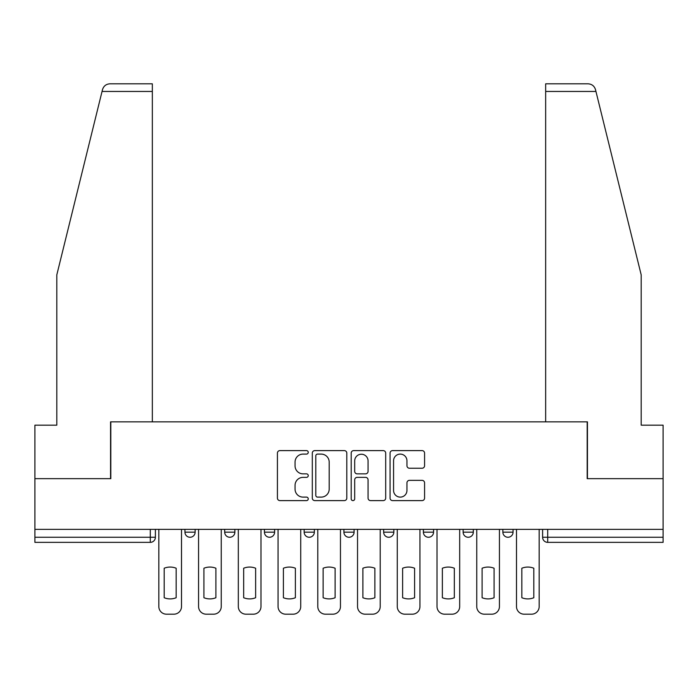 <?xml version="1.0" encoding="UTF-8"?>
<svg xmlns="http://www.w3.org/2000/svg" width="698" height="698" viewBox="0 0 698 698"><rect width="100%" height="100%" fill="white"/><g stroke="black" fill="none" stroke-linecap="round" stroke-linejoin="round"><path stroke-width="1.05" d="M308.246 452.356A1.754 1.754 0 0 0 306.492 450.603L279.924 450.603A2.504 2.504 0 0 0 277.42 453.107L277.42 498.11A2.504 2.504 0 0 0 279.924 500.614L306.492 500.614A1.754 1.754 0 0 0 308.246 498.861A1.754 1.754 0 0 0 306.492 497.116L303.054 497.116A8.001 8.001 0 0 1 295.053 489.115L295.053 485.363A8.001 8.001 0 0 1 303.054 477.362L306.492 477.362A1.754 1.754 0 0 0 308.246 475.608A1.754 1.754 0 0 0 306.492 473.855L303.054 473.855A8.001 8.001 0 0 1 295.053 465.854L295.053 462.102A8.001 8.001 0 0 1 303.054 454.101L306.492 454.101A1.754 1.754 0 0 0 308.246 452.356M502.865 529.363L502.865 532.164L513.056 532.164A5.095 5.095 0 0 1 507.961 537.259A5.095 5.095 0 0 1 502.865 532.164L502.865 529.363M423.389 529.363L423.389 532.164L433.571 532.164A5.095 5.095 0 0 1 428.476 537.259A5.095 5.095 0 0 1 423.389 532.164L423.389 529.363M383.647 529.363L383.647 532.164L393.838 532.164A5.095 5.095 0 0 1 388.742 537.259A5.095 5.095 0 0 1 383.647 532.164L383.647 529.363M304.162 529.363L304.162 532.164L314.353 532.164A5.095 5.095 0 0 1 309.258 537.259A5.095 5.095 0 0 1 304.162 532.164L304.162 529.363M422.081 468.236A2.504 2.504 0 0 0 424.576 465.732L424.576 453.107A2.504 2.504 0 0 0 422.081 450.603L392.573 450.603A2.504 2.504 0 0 0 390.069 453.107L390.069 498.11A2.504 2.504 0 0 0 392.573 500.614L422.081 500.614A2.504 2.504 0 0 0 424.576 498.11L424.576 482.859A2.504 2.504 0 0 0 422.081 480.355L409.447 480.355A2.504 2.504 0 0 0 406.951 482.859L406.951 490.424A6.692 6.692 0 0 1 400.259 497.116A6.692 6.692 0 0 1 393.567 490.424L393.567 460.793A6.692 6.692 0 0 1 400.259 454.101A6.692 6.692 0 0 1 406.951 460.793L406.951 465.732A2.504 2.504 0 0 0 409.447 468.236L422.081 468.236M102.048 91.455L102.501 89.623C103.662 86.011 106.131 84.065 109.926 83.812L152.339 83.812L152.339 91.455L102.048 91.455L56.808 274.872L56.808 425.169L34.9 425.169L34.9 478.662L110.816 478.662L110.816 421.854L587.184 421.854L587.184 478.662L663.1 478.662L663.1 529.363L34.9 529.363L34.9 537.259L155.392 537.259L155.392 529.363L155.392 537.259A5.095 5.095 0 0 1 150.297 542.355L34.9 542.355L34.9 537.259M152.339 91.455L152.339 421.854L110.563 421.854L110.563 478.662L34.9 478.662L34.9 529.363M346.81 453.107A2.504 2.504 0 0 0 344.315 450.603L314.807 450.603A2.504 2.504 0 0 0 312.303 453.107L312.303 498.11A2.504 2.504 0 0 0 314.807 500.614L344.315 500.614A2.504 2.504 0 0 0 346.81 498.11L346.81 453.107M353.685 450.603L383.193 450.603A2.504 2.504 0 0 1 385.697 453.107L385.697 498.11A2.504 2.504 0 0 1 383.193 500.614L370.568 500.614A2.504 2.504 0 0 1 368.064 498.11L368.064 479.858A2.504 2.504 0 0 0 365.569 477.362L357.193 477.362A2.504 2.504 0 0 0 354.689 479.858L354.689 498.861A1.754 1.754 0 0 1 352.935 500.614A1.754 1.754 0 0 1 351.19 498.861L351.19 453.107A2.504 2.504 0 0 1 353.685 450.603M542.608 529.363L542.608 537.259L663.1 537.259L663.1 542.355L547.703 542.355A5.095 5.095 0 0 1 542.608 537.259M663.1 529.363L663.1 537.259M513.056 529.363L513.056 532.164M473.314 529.363L473.314 532.164A5.095 5.095 0 0 1 468.218 537.259A5.095 5.095 0 0 1 463.123 532.164L473.314 532.164L473.314 529.363M463.123 529.363L463.123 532.164M433.571 529.363L433.571 532.164L433.571 529.363M393.838 532.164L393.838 529.363L393.838 532.164A5.095 5.095 0 0 1 388.742 537.259M354.095 529.363L354.095 532.164A5.095 5.095 0 0 1 349 537.259A5.095 5.095 0 0 1 343.905 532.164A5.095 5.095 0 0 0 349 537.259A5.095 5.095 0 0 0 354.095 532.164L354.095 529.363M343.905 529.363L343.905 532.164L354.095 532.164M314.353 529.363L314.353 532.164M274.611 529.363L274.611 532.164A5.095 5.095 0 0 1 269.524 537.259A5.095 5.095 0 0 1 264.429 532.164A5.095 5.095 0 0 0 269.524 537.259A5.095 5.095 0 0 0 274.611 532.164L264.429 532.164L264.429 529.363M224.686 529.363L224.686 532.164L234.877 532.164L234.877 529.363L234.877 532.164A5.095 5.095 0 0 1 229.782 537.259A5.095 5.095 0 0 1 224.686 532.164A5.095 5.095 0 0 0 229.782 537.259M184.944 529.363L184.944 532.164L195.135 532.164L195.135 529.363L195.135 532.164A5.095 5.095 0 0 1 190.039 537.259A5.095 5.095 0 0 1 184.944 532.164A5.095 5.095 0 0 0 190.039 537.259M150.297 529.363L150.297 542.355A5.095 5.095 0 0 0 155.392 537.259M317.555 454.101A1.754 1.754 0 0 0 315.81 455.855L315.81 495.362A1.754 1.754 0 0 0 317.555 497.116L321.185 497.116A8.001 8.001 0 0 0 329.186 489.115L329.186 462.102A8.001 8.001 0 0 0 321.185 454.101L317.555 454.101M368.064 460.916A6.692 6.692 0 0 0 361.381 454.232A6.692 6.692 0 0 0 354.689 460.916L354.689 471.359A2.504 2.504 0 0 0 357.193 473.855L365.569 473.855A2.504 2.504 0 0 0 368.064 471.359L368.064 460.916M164.187 568.233L164.187 597.732A15.923 15.923 0 0 0 176.158 597.732A15.923 15.923 0 0 1 164.187 597.732L164.187 568.233A15.923 15.923 0 0 1 176.158 568.233A15.923 15.923 0 0 0 164.187 568.233M176.158 568.233L176.158 597.732L176.158 568.233M158.83 606.545L158.83 529.363L158.83 606.545A7.643 7.643 0 0 0 166.473 614.188L173.863 614.188A7.643 7.643 0 0 0 181.506 606.545L181.506 529.363L181.506 606.545M166.473 614.188L173.863 614.188M203.921 568.233L203.921 597.732L203.921 568.233A15.923 15.923 0 0 1 215.9 568.233L215.9 597.732A15.923 15.923 0 0 1 203.921 597.732M198.572 606.545L198.572 529.363L198.572 606.545A7.643 7.643 0 0 0 206.215 614.188L213.605 614.188A7.643 7.643 0 0 0 221.249 606.545L221.249 529.363L221.249 606.545M243.663 568.233L243.663 597.732L243.663 568.233A15.923 15.923 0 0 1 255.634 568.233L255.634 597.732A15.923 15.923 0 0 1 243.663 597.732M238.315 606.545L238.315 529.363L238.315 606.545A7.643 7.643 0 0 0 245.958 614.188L253.339 614.188A7.643 7.643 0 0 0 260.982 606.545L260.982 529.363L260.982 606.545M102.501 89.623C103.208 87.564 103.208 87.564 102.501 89.623M595.952 91.455L595.499 89.623C594.792 87.564 594.792 87.564 595.499 89.623C594.792 87.564 594.792 87.564 595.499 89.623C594.338 86.011 591.869 84.065 588.074 83.812L545.662 83.812L576.234 83.812L545.662 83.812L545.662 421.854L587.437 421.854L587.437 478.662L663.1 478.662L663.1 425.169L641.192 425.169L641.192 274.872L595.952 91.455L545.662 91.455M215.9 568.233L215.9 597.732M206.215 614.188L213.605 614.188M255.634 568.233L255.634 597.732M245.958 614.188L253.339 614.188M283.405 568.233L283.405 597.732L283.405 568.233A15.923 15.923 0 0 1 295.376 568.233L295.376 597.732A15.923 15.923 0 0 1 283.405 597.732M278.057 606.545L278.057 529.363L278.057 606.545A7.643 7.643 0 0 0 285.7 614.188L293.081 614.188A7.643 7.643 0 0 0 300.725 606.545L300.725 529.363L300.725 606.545M323.139 568.233L323.139 597.732L323.139 568.233A15.923 15.923 0 0 1 335.119 568.233L335.119 597.732A15.923 15.923 0 0 1 323.139 597.732M317.791 606.545L317.791 529.363L317.791 606.545A7.643 7.643 0 0 0 325.434 614.188L332.824 614.188A7.643 7.643 0 0 0 340.467 606.545L340.467 529.363L340.467 606.545M362.881 568.233L362.881 597.732L362.881 568.233A15.923 15.923 0 0 1 374.861 568.233L374.861 597.732A15.923 15.923 0 0 1 362.881 597.732M357.533 606.545L357.533 529.363L357.533 606.545A7.643 7.643 0 0 0 365.176 614.188L372.566 614.188A7.643 7.643 0 0 0 380.209 606.545L380.209 529.363L380.209 606.545M295.376 568.233L295.376 597.732M285.7 614.188L293.081 614.188M335.119 568.233L335.119 597.732M325.434 614.188L332.824 614.188M374.861 568.233L374.861 597.732M365.176 614.188L372.566 614.188M402.624 568.233L402.624 597.732A15.923 15.923 0 0 0 414.595 597.732A15.923 15.923 0 0 1 402.624 597.732L402.624 568.233A15.923 15.923 0 0 1 414.595 568.233A15.923 15.923 0 0 0 402.624 568.233M414.595 568.233L414.595 597.732L414.595 568.233M397.275 606.545L397.275 529.363L397.275 606.545A7.643 7.643 0 0 0 404.919 614.188L412.3 614.188A7.643 7.643 0 0 0 419.943 606.545L419.943 529.363L419.943 606.545M404.919 614.188L412.3 614.188M442.366 568.233L442.366 597.732A15.923 15.923 0 0 0 454.337 597.732A15.923 15.923 0 0 1 442.366 597.732L442.366 568.233A15.923 15.923 0 0 1 454.337 568.233A15.923 15.923 0 0 0 442.366 568.233M454.337 568.233L454.337 597.732L454.337 568.233M437.018 606.545L437.018 529.363L437.018 606.545A7.643 7.643 0 0 0 444.661 614.188L452.042 614.188A7.643 7.643 0 0 0 459.685 606.545L459.685 529.363L459.685 606.545M444.661 614.188L452.042 614.188M482.1 568.233L482.1 597.732L482.1 568.233A15.923 15.923 0 0 1 494.079 568.233L494.079 597.732A15.923 15.923 0 0 1 482.1 597.732M476.751 606.545L476.751 529.363L476.751 606.545A7.643 7.643 0 0 0 484.395 614.188L491.785 614.188A7.643 7.643 0 0 0 499.428 606.545L499.428 529.363L499.428 606.545M494.079 568.233L494.079 597.732M484.395 614.188L491.785 614.188M521.842 568.233L521.842 597.732A15.923 15.923 0 0 0 533.813 597.732A15.923 15.923 0 0 1 521.842 597.732L521.842 568.233A15.923 15.923 0 0 1 533.813 568.233A15.923 15.923 0 0 0 521.842 568.233M533.813 568.233L533.813 597.732L533.813 568.233M516.494 606.545L516.494 529.363L516.494 606.545A7.643 7.643 0 0 0 524.137 614.188L531.527 614.188A7.643 7.643 0 0 0 539.17 606.545L539.17 529.363L539.17 606.545M524.137 614.188L531.527 614.188M547.703 529.363L547.703 542.355"/></g></svg>
